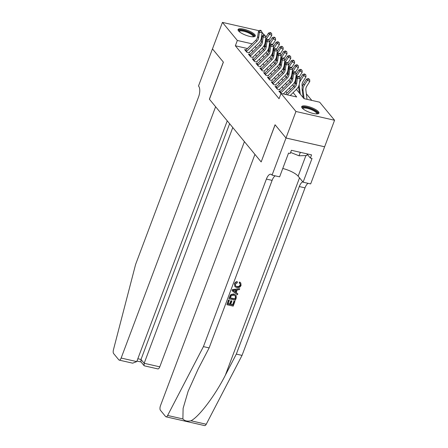 <?xml version="1.0" encoding="UTF-8"?>
<svg xmlns="http://www.w3.org/2000/svg" width="448" height="448" viewBox="0 0 448 448"><rect width="100%" height="100%" fill="white"/><g stroke="black" fill="none" stroke-linecap="round" stroke-linejoin="round"><path stroke-width="0.67" d="M302.176 108.035A9.206 2.582 -159.4 0 1 301.7 106.652A9.206 2.582 -159.4 0 1 309.266 106.809A9.206 2.582 -159.4 0 1 318.461 111.742A9.206 2.582 -159.4 0 1 318.937 113.126A9.206 2.582 -159.4 0 1 311.371 112.969A9.206 2.582 -159.4 0 1 302.176 108.035M238.538 30.923A9.206 2.582 -159.4 0 1 238.062 29.534A9.206 2.582 -159.4 0 1 245.622 29.691A9.206 2.582 -159.4 0 1 254.822 34.625A9.206 2.582 -159.4 0 1 255.298 36.014A9.206 2.582 -159.4 0 1 247.733 35.857A9.206 2.582 -159.4 0 1 238.538 30.923M262.069 32.413L264.141 34.927M311.814 100.414L306.348 93.783M296.386 89.41L303.996 98.633L319.654 102.194L334.566 120.266L295.949 111.485L281.036 93.414L296.694 96.975L293.115 92.641M286.003 138.018L275.117 124.824L261.167 161.941L254.934 154.392L160.474 405.703A3.539 1.49 -77.2 0 0 160.418 410.262L165.603 416.545A3.539 1.49 -77.2 0 0 166.018 416.819A3.539 1.49 -77.2 0 0 167.619 415.47L203.42 346.618L266.392 179.077A8.26 3.478 102.8 0 1 270.883 174.244A8.26 3.478 102.8 0 1 271.846 174.877L272.054 175.129L286.003 138.018L324.621 146.798L334.566 120.266M280.263 91.325L278.824 91L280.969 93.598M276.466 86.722L275.022 86.397L277.301 89.158L279.91 89.751M272.664 82.118L271.225 81.788L273.504 84.554L276.114 85.148M268.867 77.515L267.422 77.185L269.702 79.951L272.311 80.545M265.065 72.912L263.626 72.582L265.905 75.348L268.514 75.936M261.268 68.309L259.823 67.978L262.102 70.739L264.712 71.333M257.466 63.706L256.026 63.375L258.306 66.136L260.915 66.73M253.669 59.102L252.224 58.772L254.503 61.533L257.113 62.126M249.866 54.494L248.427 54.169L250.706 56.93L253.316 57.523M247.453 48.524L235.351 45.774L279.042 98.717L281.036 93.414M287.034 92.988L285.813 91.51M283.237 88.385L282.016 86.906M279.434 83.782L278.214 82.303M275.638 79.178L274.417 77.694M271.835 74.575L270.614 73.091M268.038 69.966L266.818 68.488M264.236 65.363L263.015 63.885M260.439 60.76L259.218 59.282M256.637 56.157L255.422 54.678M252.84 51.554L251.619 50.075M246.07 49.89L244.625 49.566L246.904 52.326L249.514 52.92M324.604 146.776L285.986 137.995L275.061 124.757L261.19 161.89M261.111 161.868L209.44 99.26L223.39 62.143L212.464 48.91L222.432 22.4L259.196 30.761M285.986 137.995L295.949 111.485M235.351 45.774L237.345 40.471L222.432 22.4M252.179 43.842L237.345 40.471M290.539 89.516L289.318 88.038M286.742 84.913L285.522 83.434M282.94 80.31L281.719 78.831M279.143 75.706L277.922 74.228M275.341 71.103L274.12 69.625M271.544 66.5L270.323 65.022M267.742 61.897L266.521 60.418M263.945 57.294L262.724 55.81M260.142 52.685L258.922 51.206M256.346 48.082L255.125 46.603M262.192 47.975L263.413 49.454A5.902 5.09 140.5 0 0 265.25 45.914L266.017 40.606L266.963 41.754L267.714 39.995L268.817 39.99L268.442 39.53L267.333 39.53L267.714 39.995M265.989 52.578L267.21 54.057M269.791 57.182L271.006 58.66A5.902 5.09 140.5 0 0 272.849 55.121L273.616 49.812L274.562 50.96L275.313 49.202L276.416 49.196L276.035 48.737L274.932 48.742L275.313 49.202M273.588 61.785L274.809 63.263A5.902 5.09 140.5 0 0 276.646 59.724L277.413 54.415L278.365 55.563L279.11 53.805L280.218 53.799L279.838 53.34L278.729 53.346L279.11 53.805M277.385 66.388L278.606 67.866A5.902 5.09 140.5 0 0 280.448 64.333L281.21 59.018L282.162 60.172L282.912 58.408L284.015 58.402L283.634 57.943L282.531 57.949L282.912 58.408M281.187 70.991L282.408 72.47A5.902 5.09 140.5 0 0 284.245 68.936L285.012 63.622L285.964 64.775L286.709 63.011L287.818 63.006L287.437 62.546L286.328 62.552L286.709 63.011M284.984 75.594L286.205 77.078A5.902 5.09 140.5 0 0 288.047 73.539L288.809 68.225L289.761 69.378L290.511 67.614L291.614 67.614L291.234 67.15L290.13 67.155L290.511 67.614M288.786 80.198L290.007 81.682M292.583 84.806L293.804 86.285M264.55 46.654L263.542 46.424M245.448 50.557A4.133 3.562 -39.5 0 1 245.84 50.12L255.819 40.242A5.902 5.09 140.5 0 0 257.65 36.708L258.418 31.394L259.364 32.547L260.114 30.783L261.218 30.783L260.842 30.324L259.734 30.324L260.114 30.783M246.4 51.71A4.133 3.562 -39.5 0 1 246.786 51.274L256.766 41.39A5.902 5.09 140.5 0 0 258.602 37.856L259.364 32.547L262.13 32.536L261.363 37.85A8.854 7.633 -39.5 0 1 258.614 43.148L249.172 52.5M262.13 32.536L261.218 30.783M259.734 30.324L258.418 31.394M268.85 40.051L271.807 35.375L269.489 34.21L266.454 39.004A8.854 7.633 140.5 0 0 265.244 41.882M270.704 32.939L271.634 33.404L270.323 32.48L270.704 32.939L269.489 34.21L268.537 33.057L265.922 37.19M265.076 42.958A8.854 7.633 140.5 0 0 265.098 44.621L265.255 45.864M264.348 45.063L264.678 47.706M268.537 33.057L270.323 32.48M271.634 33.404L271.807 35.375M238.907 31.321A7.963 2.234 -159.4 0 1 242.833 30.324A7.963 2.234 -159.4 0 1 251.182 33.46A7.963 2.234 -159.4 0 1 253.484 36.803M253.036 36.814A7.375 2.066 20.6 0 0 253.064 36.747A7.375 2.066 20.6 0 0 250.622 33.998A7.375 2.066 20.6 0 0 243.561 31.226A7.375 2.066 20.6 0 0 239.254 31.562A7.375 2.066 20.6 0 0 239.238 31.629M254.957 36.422A9.145 2.565 20.6 0 0 251.894 33.432A9.145 2.565 20.6 0 0 238.05 30.066M302.546 108.438A7.963 2.234 -159.4 0 1 306.471 107.436A7.963 2.234 -159.4 0 1 314.821 110.572A7.963 2.234 -159.4 0 1 317.122 113.915M316.674 113.926A7.375 2.066 20.6 0 0 316.702 113.865A7.375 2.066 20.6 0 0 314.261 111.115A7.375 2.066 20.6 0 0 307.199 108.338A7.375 2.066 20.6 0 0 302.898 108.674A7.375 2.066 20.6 0 0 302.876 108.741M318.595 113.534A9.145 2.565 20.6 0 0 315.532 110.544A9.145 2.565 20.6 0 0 301.689 107.178M307.345 153.922L306.746 155.523L299.034 155.792L290.612 152.432M300.339 152.326L299.034 155.792M212.47 48.894L223.334 62.076L209.384 99.193L215.611 106.742L121.15 358.053L136.758 361.598L227.248 120.842M136.758 361.598L132.67 363.177L119.224 360.125A3.539 1.49 -77.2 0 1 118.815 359.85L113.63 353.567A3.539 1.49 -77.2 0 1 113.434 349.81L135.598 264.438L198.576 96.897A8.26 3.478 -77.2 0 0 198.705 86.251L198.498 85.999L212.447 48.888M232.775 127.54L144.166 363.283L159.774 366.834A3.539 1.49 102.8 0 1 157.847 368.906L144.407 365.848L144.06 365.635L144.166 363.283L141.014 359.464L229.622 123.715M244.418 141.641L159.774 366.834M119.224 360.125A3.539 1.49 -77.2 0 0 121.15 358.053M144.06 365.635L140.907 361.816L141.014 359.464L137.833 358.742M234.937 301.482L233.19 306.135L226.929 304.707L228.614 300.222L229.337 300.39L227.987 303.979L229.914 304.416L231.174 301.073L231.896 301.235L230.636 304.578L232.803 305.071L234.214 301.319L234.769 301.274A15.372 4.306 20.6 0 0 233.99 301.045L232.579 304.797A15.372 4.306 20.6 0 0 230.742 304.31M231.896 301.235L231.594 300.866A15.372 4.306 20.6 0 0 230.871 300.703L229.617 304.052A15.372 4.306 20.6 0 0 228.071 303.755M229.337 300.39L229.113 300.115A15.372 4.306 20.6 0 0 228.446 300.014L226.929 304.707M236.102 295.361L233.89 293.95L231.05 294.476L230.289 295.338L228.967 298.631L231.263 294.734L234.198 294.319L236.102 295.361L236.253 297.982L235.396 300.261L229.135 298.838M239.954 282.346L240.8 283.013L239.669 281.999L239.12 282.845L239.411 283.198L239.954 282.346L239.669 281.999M240.089 285.074C239.316 286.373 238.196 286.798 236.729 286.362L237.031 286.731C238.465 287.14 239.562 286.681 240.307 285.342L240.089 285.074M234.634 283.976C235.138 282.727 236.051 282.05 237.378 281.938L237.098 281.602C235.85 281.781 234.97 282.503 234.472 283.78L234.914 286.63L234.472 283.78M203.42 346.618L209.132 347.917L198.156 369.029L188.132 391.272L183.109 408.386L182.89 418.942C184.638 420.946 187.331 421.557 190.971 420.778C198.901 416.97 215.135 395.455 225.35 375.211L236.326 354.099L299.298 186.558A8.26 3.478 102.8 0 1 302.798 181.821M239.742 288.702L232.361 289.598L232.148 290.819L232.529 289.806L239.742 288.702L239.383 289.654L237.188 289.94L236.163 292.656L237.821 293.815L237.462 294.767L232.148 290.819M237.821 293.815L235.883 292.309M236.326 354.099L242.038 355.398L305.015 187.858A8.26 3.478 102.8 0 1 308.095 183.327M275.19 175.846A8.26 3.478 102.8 0 0 272.11 180.376L209.132 347.917M190.971 420.778L206.242 424.25L242.038 355.398M272.054 175.129L279.619 176.848L288.546 153.098L290.22 153.479L291.413 150.298L311.562 154.879L310.363 158.06L312.032 158.435L303.106 182.19L310.671 183.91L324.621 146.798M282.766 168.482A13.278 3.724 -159.4 0 1 298.15 176.182L303.106 182.19M206.242 424.25A3.539 1.49 102.8 0 1 204.635 425.6L166.018 416.819M307.222 154.252L310.363 158.06M240.307 285.342L240.117 283.718L239.411 283.198M237.378 281.938L237.227 282.878L235.34 284.183L235.519 285.93L237.031 286.731M240.8 283.013L241.063 285.421C240.162 287.336 238.706 288.07 236.695 287.627L234.914 286.63M234.058 291.172L235.547 292.219L236.359 290.046L233.061 290.478L235.547 292.219M235.9 290.108L235.245 291.855M235.508 297.886L235.626 296.285L233.845 295.215L231.207 295.792L230.194 298.105L235.015 299.197L235.508 297.886L235.474 296.05M234.198 294.319L233.89 293.95M235.015 299.197L234.786 298.922A15.372 4.306 20.6 0 0 230.278 297.881M235.278 297.612L234.786 298.922M231.174 301.073L230.871 300.703M229.914 304.416L229.617 304.052M249.245 55.16A4.133 3.562 -39.5 0 1 249.637 54.723L259.616 44.845A5.902 5.09 140.5 0 0 261.447 41.311L262.214 36.002L263.166 37.15L263.911 35.392L265.02 35.386L264.639 34.927L263.536 34.927L263.911 35.392M250.197 56.314A4.133 3.562 -39.5 0 1 250.589 55.877L260.568 45.993A5.902 5.09 140.5 0 0 262.399 42.465L263.166 37.15L265.933 37.139L265.166 42.454A8.854 7.633 -39.5 0 1 262.416 47.751L252.969 57.103M265.933 37.139L265.02 35.386M263.536 34.927L262.214 36.002M253.994 60.917A4.133 3.562 -39.5 0 1 254.386 60.48L264.365 50.596A5.902 5.09 140.5 0 0 266.196 47.068L266.963 41.754L269.73 41.742L268.962 47.057A8.854 7.633 -39.5 0 1 266.213 52.354L256.771 61.706M253.047 59.769A4.133 3.562 -39.5 0 1 253.439 59.326L263.418 49.448L264.365 50.596M269.73 41.742L268.817 39.99M267.333 39.53L266.017 40.606M256.844 64.372A4.133 3.562 -39.5 0 1 257.236 63.93L267.215 54.051A5.902 5.09 140.5 0 0 269.046 50.518L269.814 45.209L270.766 46.357L271.51 44.598L272.619 44.593L272.238 44.134L271.13 44.139L271.51 44.598M257.796 65.52A4.133 3.562 -39.5 0 1 258.188 65.083L268.167 55.205A5.902 5.09 140.5 0 0 269.998 51.671L270.766 46.357L273.532 46.346L272.765 51.66A8.854 7.633 -39.5 0 1 270.015 56.958L260.568 66.31M273.532 46.346L272.619 44.593M271.13 44.139L269.814 45.209M261.593 70.123A4.133 3.562 -39.5 0 1 261.985 69.686L271.964 59.808A5.902 5.09 140.5 0 0 273.795 56.274L274.562 50.96L277.329 50.949L276.562 56.263A8.854 7.633 -39.5 0 1 273.812 61.561L264.365 70.913M260.646 68.975A4.133 3.562 -39.5 0 1 261.033 68.538L271.012 58.654L271.964 59.808M277.329 50.949L276.416 49.196M274.932 48.742L273.616 49.812M272.653 44.654L275.61 39.978L273.286 38.814L270.25 43.607A8.854 7.633 140.5 0 0 269.046 46.491M274.506 37.542L275.436 38.007L274.126 37.083L274.506 37.542L273.286 38.814L272.339 37.66L269.724 41.793M268.873 47.561A8.854 7.633 140.5 0 0 268.901 49.224L269.058 50.467M268.15 49.672L268.481 52.31M272.339 37.66L274.126 37.083M275.436 38.007L275.61 39.978M276.45 49.263L279.406 44.582L277.088 43.417L274.053 48.21A8.854 7.633 140.5 0 0 272.843 51.094M278.303 42.146L279.233 42.61L277.922 41.686L278.303 42.146L277.088 43.417L276.136 42.263L273.521 46.396M272.675 52.164A8.854 7.633 140.5 0 0 272.698 53.827L272.854 55.07M271.947 54.275L272.278 56.918M276.136 42.263L277.922 41.686M279.233 42.61L279.406 44.582M280.252 53.866L283.209 49.19L280.885 48.02L277.85 52.814A8.854 7.633 140.5 0 0 276.646 55.698M282.106 46.749L283.035 47.219L281.725 46.29L282.106 46.749L280.885 48.02L279.933 46.872L277.323 51.005M276.472 56.767A8.854 7.633 140.5 0 0 276.5 58.43L276.657 59.674M275.75 58.878L276.08 61.522M279.933 46.872L281.725 46.29M283.035 47.219L283.209 49.19M284.049 58.47L287.006 53.794L284.687 52.623L281.652 57.422A8.854 7.633 140.5 0 0 280.442 60.301M285.902 51.352L286.832 51.822L285.522 50.893L285.902 51.352L284.687 52.623L283.735 51.475L281.12 55.608M280.274 61.37A8.854 7.633 140.5 0 0 280.297 63.034L280.454 64.277M279.546 63.482L279.877 66.125M283.735 51.475L285.522 50.893M286.832 51.822L287.006 53.794M265.395 74.726A4.133 3.562 -39.5 0 1 265.787 74.29L275.766 64.411A5.902 5.09 140.5 0 0 277.598 60.878L278.365 55.563L281.126 55.558L280.364 60.866A8.854 7.633 -39.5 0 1 277.614 66.164L268.167 75.522M264.443 73.578A4.133 3.562 -39.5 0 1 264.835 73.142L274.814 63.258L275.766 64.411M281.126 55.558L280.218 53.799M278.729 53.346L277.413 54.415M287.851 63.073L290.808 58.397L288.484 57.226L285.449 62.026A8.854 7.633 140.5 0 0 284.245 64.904M289.705 55.955L290.634 56.426L289.324 55.496L289.705 55.955L288.484 57.226L287.532 56.078L284.922 60.211M284.071 65.974A8.854 7.633 140.5 0 0 284.099 67.642L284.25 68.886M283.349 68.085L283.679 70.728M287.532 56.078L289.324 55.496M290.634 56.426L290.808 58.397M269.192 79.33A4.133 3.562 -39.5 0 1 269.584 78.893L279.563 69.014A5.902 5.09 140.5 0 0 281.394 65.481L282.162 60.172L284.928 60.161L284.161 65.47A8.854 7.633 -39.5 0 1 281.411 70.767L271.964 80.125M268.246 78.182A4.133 3.562 -39.5 0 1 268.632 77.745L278.611 67.861L279.563 69.014M284.928 60.161L284.015 58.402M282.531 57.949L281.21 59.018M291.648 67.676L294.605 63L292.281 61.83L289.251 66.629A8.854 7.633 140.5 0 0 288.042 69.507M293.502 60.558L294.431 61.029L293.121 60.099L293.502 60.558L292.281 61.83L291.334 60.682L288.719 64.814M287.874 70.577A8.854 7.633 140.5 0 0 287.896 72.246L288.053 73.489M287.146 72.688L287.476 75.331M291.334 60.682L293.121 60.099M294.431 61.029L294.605 63M272.994 83.938A4.133 3.562 -39.5 0 1 273.381 83.496L283.36 73.618A5.902 5.09 140.5 0 0 285.197 70.084L285.964 64.775L288.725 64.764L287.963 70.073A8.854 7.633 -39.5 0 1 285.214 75.376L275.766 84.728M272.042 82.785A4.133 3.562 -39.5 0 1 272.434 82.348L282.414 72.464L283.36 73.618M288.725 64.764L287.818 63.006M286.328 62.552L285.012 63.622M295.45 72.279L298.407 67.603L296.083 66.433L293.048 71.232A8.854 7.633 140.5 0 0 291.844 74.11M297.304 65.167L298.228 65.632L296.923 64.702L297.304 65.167L296.083 66.433L295.131 65.285L292.522 69.418M291.67 75.186A8.854 7.633 140.5 0 0 291.698 76.849L291.85 78.092M290.948 77.291L291.278 79.934M295.131 65.285L296.923 64.702M298.228 65.632L298.407 67.603M276.791 88.542A4.133 3.562 -39.5 0 1 277.183 88.105L287.162 78.221A5.902 5.09 140.5 0 0 288.994 74.687L289.761 69.378L292.527 69.367L291.76 74.676A8.854 7.633 -39.5 0 1 289.01 79.979L279.563 89.331M275.845 87.388A4.133 3.562 -39.5 0 1 276.231 86.951L286.21 77.073L287.162 78.221M292.527 69.367L291.614 67.614M290.13 67.155L288.809 68.225M299.247 76.882L302.204 72.206L299.88 71.042L296.85 75.835A8.854 7.633 140.5 0 0 295.641 78.714M301.101 69.77L302.03 70.235L300.72 69.306L301.101 69.77L299.88 71.042L298.934 69.888L296.318 74.021M295.473 79.789A8.854 7.633 140.5 0 0 295.495 81.452L295.652 82.695M294.745 81.894L295.075 84.538M298.934 69.888L300.72 69.306M302.03 70.235L302.204 72.206M279.642 91.991A4.133 3.562 -39.5 0 1 280.034 91.554L290.013 81.676A5.902 5.09 140.5 0 0 291.844 78.142L292.611 72.828L293.558 73.982L294.308 72.218L295.417 72.218L295.036 71.753L293.927 71.758L294.308 72.218M280.594 93.145A4.133 3.562 -39.5 0 1 280.98 92.708L290.959 82.824A5.902 5.09 140.5 0 0 292.796 79.29L293.558 73.982L296.324 73.97L295.562 79.285A8.854 7.633 -39.5 0 1 292.813 84.582L283.366 93.934M296.324 73.97L295.417 72.218M293.927 71.758L292.611 72.828M302.26 86.901L302.07 85.35A5.902 5.09 -39.5 0 1 302.971 81.609L306.006 76.81L303.682 75.645L300.647 80.438A8.854 7.633 140.5 0 0 299.443 83.317M304.898 74.374L305.827 74.838L304.522 73.914L304.898 74.374L303.682 75.645L302.73 74.491L300.115 78.624M299.27 84.392A8.854 7.633 140.5 0 0 299.298 86.055L300.311 94.164M298.547 86.498L299.359 93.016M302.73 74.491L304.522 73.914M305.827 74.838L306.006 76.81M285.566 94.444L293.81 86.279A5.902 5.09 140.5 0 0 295.646 82.746L296.408 77.431L297.36 78.585L298.11 76.826L299.214 76.821L298.833 76.362L297.73 76.362L298.11 76.826M287.28 94.836L294.762 87.427A5.902 5.09 140.5 0 0 296.593 83.894L297.36 78.585L300.126 78.574L299.359 83.888A8.854 7.633 -39.5 0 1 296.61 89.186L290.226 95.502M300.126 78.574L299.214 76.821M297.73 76.362L296.408 77.431M307.042 99.327L305.866 89.953A5.902 5.09 -39.5 0 1 306.768 86.212L309.803 81.413L307.479 80.248L304.45 85.042A8.854 7.633 140.5 0 0 303.094 90.658L304.097 98.655M308.7 78.977L309.63 79.442L308.319 78.518L308.7 78.977L307.479 80.248L306.533 79.094L303.498 83.894A8.854 7.633 140.5 0 0 302.142 89.51L303.162 97.619M306.533 79.094L308.319 78.518M309.63 79.442L309.803 81.413M255.819 40.242L256.766 41.39M257.65 36.708L258.602 37.856M245.84 50.12L246.786 51.274M266.454 39.004L265.782 38.186M265.098 44.621L264.729 44.173M225.35 375.211L299.527 177.856M299.298 186.558L305.015 187.858M272.11 180.376L266.392 179.077M167.619 415.47L182.89 418.942M305.9 155.551L298.15 176.182M259.616 44.845L260.568 45.993M261.447 41.311L262.399 42.465M249.637 54.723L250.589 55.877M265.25 45.914L266.196 47.068M253.439 59.326L254.386 60.48M267.215 54.051L268.167 55.205M269.046 50.518L269.998 51.671M257.236 63.93L258.188 65.083M272.849 55.121L273.795 56.274M261.033 68.538L261.985 69.686M270.25 43.607L269.578 42.79M268.901 49.224L268.531 48.776M274.053 48.21L273.381 47.398M272.698 53.827L272.328 53.379M277.85 52.814L277.178 52.002M276.5 58.43L276.13 57.982M281.652 57.422L280.974 56.605M280.297 63.034L279.927 62.586M276.646 59.724L277.598 60.878M264.835 73.142L265.787 74.29M285.449 62.026L284.777 61.208M284.099 67.642L283.73 67.189M280.448 64.333L281.394 65.481M268.632 77.745L269.584 78.893M289.251 66.629L288.574 65.811M287.896 72.246L287.526 71.798M284.245 68.936L285.197 70.084M272.434 82.348L273.381 83.496M293.048 71.232L292.376 70.414M291.698 76.849L291.323 76.401M288.047 73.539L288.994 74.687M276.231 86.951L277.183 88.105M296.85 75.835L296.173 75.018M295.495 81.452L295.126 81.004M290.013 81.676L290.959 82.824M291.844 78.142L292.796 79.29M280.034 91.554L280.98 92.708M300.647 80.438L299.975 79.621M299.298 86.055L298.922 85.607M293.81 86.279L294.762 87.427M295.646 82.746L296.593 83.894M304.45 85.042L303.498 83.894M303.094 90.658L302.142 89.51M136.959 361.054L141.042 361.978"/></g></svg>
